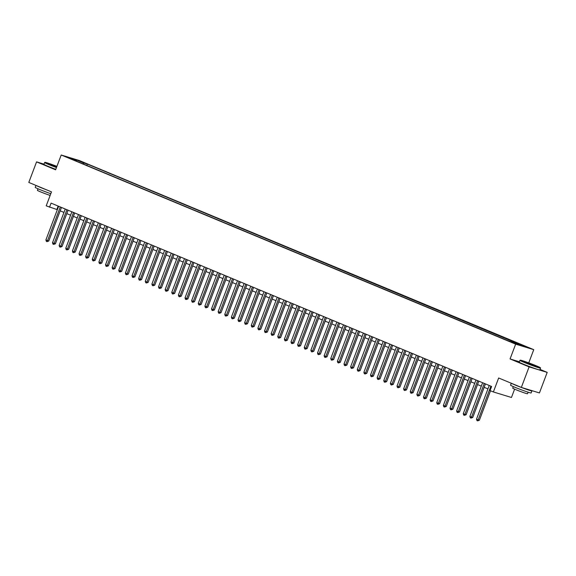 <?xml version="1.0" encoding="UTF-8"?>
<svg xmlns="http://www.w3.org/2000/svg" width="576" height="576" viewBox="0 0 576 576"><rect width="100%" height="100%" fill="white"/><g stroke="black" fill="none" stroke-linecap="round" stroke-linejoin="round"><path stroke-width="0.86" d="M67.73 157.586L71.928 159.055L67.73 157.586M533.743 349.654L79.294 160.517L61.207 155.009L515.664 344.146L533.743 349.654L528.754 362.873M519.394 361.786L510.07 358.942L529.114 366.869L547.2 372.384L540.036 369.403M547.2 372.384L539.431 392.94L521.345 387.425L498.658 377.986L493.373 391.961L511.459 397.476L514.613 389.138M44.006 164.146L36.569 161.878L28.8 182.434L51.487 191.88L46.21 205.855L57.341 209.671M529.114 366.869L521.345 387.425M493.373 391.961L490.061 390.586L491.616 386.474L51.077 203.126L49.522 207.238M515.39 343.555L509.868 341.518L515.318 343.75M76.55 161.179L507.629 340.589L525.766 346.932L87.322 164.074L83.902 163.03L82.937 163.836M76.471 160.762L69.185 157.73L76.615 159.998L83.902 163.03M510.07 358.942L515.664 344.146M36.569 161.878L55.613 169.805L61.207 155.009M60.178 210.852L63.965 212.429M66.802 213.61L70.589 215.186M73.426 216.367L77.213 217.944M80.05 219.125L83.844 220.702M86.674 221.882L90.468 223.459M93.298 224.64L97.092 226.217M99.922 227.398L103.716 228.974M106.546 230.155L110.34 231.732M113.177 232.913L116.964 234.49M119.801 235.67L123.588 237.247M126.425 238.428L130.212 240.005M133.049 241.186L136.836 242.762M139.673 243.936L143.46 245.52M146.297 246.694L150.091 248.278M152.921 249.451L156.715 251.028M159.545 252.209L163.339 253.786M166.169 254.966L169.963 256.543M172.793 257.724L176.587 259.301M179.424 260.482L183.211 262.058M186.048 263.239L189.835 264.816M192.672 265.997L196.459 267.574M199.296 268.754L203.083 270.331M205.92 271.512L209.707 273.089M212.544 274.27L216.338 275.846M219.168 277.027L222.962 278.604M225.792 279.785L229.586 281.362M232.416 282.542L236.21 284.119M239.04 285.293L242.834 286.877M245.664 288.05L249.458 289.634M252.295 290.808L256.082 292.385M258.919 293.566L262.706 295.142M265.543 296.323L269.33 297.9M272.167 299.081L275.954 300.658M278.791 301.838L282.586 303.415M285.415 304.596L289.21 306.173M292.039 307.354L295.834 308.93M298.663 310.111L302.458 311.688M305.287 312.869L309.082 314.446M311.911 315.626L315.706 317.203M318.542 318.384L322.33 319.961M325.166 321.142L328.954 322.718M331.79 323.899L335.578 325.476M338.414 326.657L342.202 328.234M345.038 329.407L348.833 330.991M351.662 332.165L355.457 333.749M358.286 334.922L362.081 336.499M364.91 337.68L368.705 339.257M371.534 340.438L375.329 342.014M378.158 343.195L381.953 344.772M384.79 345.953L388.577 347.53M391.414 348.71L395.201 350.287M398.038 351.468L401.825 353.045M404.662 354.226L408.449 355.802M411.286 356.983L415.073 358.56M417.91 359.741L421.704 361.318M424.534 362.498L428.328 364.075M431.158 365.256L434.952 366.833M437.782 368.014L441.576 369.59M444.406 370.764L448.2 372.348M451.037 373.522L454.824 375.106M457.661 376.279L461.448 377.856M464.285 379.037L468.072 380.614M470.909 381.794L474.696 383.371M477.533 384.552L481.32 386.129M484.157 387.31L487.951 388.886M58.14 206.064L56.851 209.47M517.824 344.448L518.479 343.901M86.803 165.449L87.322 164.074M76.615 159.998L76.486 160.862M490.889 386.172L478.159 419.875L476.503 419.184L489.233 385.481M490.514 390.773L479.376 420.242L478.159 419.875L477.619 420.847L476.957 420.566L476.503 419.184M479.376 420.242L477.619 420.847M524.362 362.167A10.735 0.497 20.7 0 0 534.982 366.214A10.735 0.497 20.7 0 0 540.36 367.754A10.735 0.497 20.7 0 0 536.285 365.803A10.735 0.497 20.7 0 0 526.082 361.908A10.735 0.497 20.7 0 0 520.301 360.173A10.735 0.497 20.7 0 0 524.362 362.167M540.36 367.754L540.518 368.093A11.002 0.511 -159.3 0 1 540.518 368.122A11.002 0.511 -159.3 0 1 534.787 366.444A11.002 0.511 -159.3 0 1 524.117 362.369A11.002 0.511 -159.3 0 1 519.941 360.346A11.002 0.511 -159.3 0 1 519.962 360.331L520.301 360.173M527.342 363.082L525.305 362.102L527.99 362.873L535.334 365.897L527.342 363.082M534.384 365.681L526.154 362.57M531.252 390.449A11.002 0.511 -159.3 0 1 531.914 390.902L531.137 392.954A11.002 0.511 -159.3 0 1 525.406 391.277A11.002 0.511 -159.3 0 1 514.735 387.202A11.002 0.511 -159.3 0 1 510.559 385.178L511.286 383.242M531.914 390.902A11.002 0.511 -159.3 0 1 526.183 389.218A11.002 0.511 -159.3 0 1 515.513 385.15A11.002 0.511 -159.3 0 1 511.675 383.407M528.127 392.198L527.537 393.761A7.92 0.367 -159.3 0 1 523.411 392.551A7.92 0.367 -159.3 0 1 515.729 389.614A7.92 0.367 -159.3 0 1 512.719 388.159L513.31 386.597M540.518 368.122L539.834 369.929A11.002 0.511 -159.3 0 1 534.103 368.251A11.002 0.511 -159.3 0 1 523.433 364.183A11.002 0.511 -159.3 0 1 519.257 362.153L519.941 360.346M526.334 388.951L525.902 388.814M56.916 166.363A10.735 0.497 20.7 0 0 44.978 162.353A10.735 0.497 20.7 0 0 49.039 164.347A10.735 0.497 20.7 0 0 56.57 167.285M56.47 167.544A11.002 0.511 -159.3 0 1 48.794 164.549A11.002 0.511 -159.3 0 1 44.618 162.526A11.002 0.511 -159.3 0 1 44.633 162.504L44.978 162.353M56.657 167.04L49.982 164.282L56.822 166.601M56.729 166.86L50.832 164.743M50.803 193.702A11.002 0.511 -159.3 0 1 39.413 189.382A11.002 0.511 -159.3 0 1 35.237 187.358L35.964 185.414M46.706 189.886A11.002 0.511 -159.3 0 1 40.19 187.322A11.002 0.511 -159.3 0 1 36.353 185.58M50.148 195.422A7.92 0.367 -159.3 0 1 40.406 191.794A7.92 0.367 -159.3 0 1 37.397 190.332L37.987 188.777M55.786 169.351A11.002 0.511 -159.3 0 1 48.11 166.356A11.002 0.511 -159.3 0 1 43.934 164.333L44.618 162.526M484.265 383.414L471.535 417.118L469.879 416.426L482.609 382.723M485.446 383.904L472.752 417.485L471.535 417.118L470.995 418.09L470.333 417.816L469.879 416.426M472.752 417.485L470.995 418.09M477.641 380.657L464.904 414.36L463.248 413.669L475.985 379.966M478.822 381.146L466.128 414.727L464.904 414.36L464.371 415.332L463.709 415.058L463.248 413.669M466.128 414.727L464.371 415.332M471.017 377.899L458.28 411.602L456.624 410.911L469.361 377.208M472.198 378.389L459.504 411.97L458.28 411.602L457.747 412.574L457.085 412.301L456.624 410.911M459.504 411.97L457.747 412.574M464.393 375.142L451.656 408.845L450 408.154L462.737 374.45M465.566 375.631L452.88 409.219L451.656 408.845L451.123 409.817L450.461 409.543L450 408.154M452.88 409.219L451.123 409.817M457.769 372.384L445.032 406.087L443.376 405.396L456.113 371.7M458.942 372.874L446.256 406.462L445.032 406.087L444.499 407.059L443.837 406.786L443.376 405.396M446.256 406.462L444.499 407.059M451.145 369.626L438.408 403.33L436.752 402.638L449.489 368.942M452.318 370.116L439.632 403.704L438.408 403.33L437.875 404.302L437.213 404.028L436.752 402.638M439.632 403.704L437.875 404.302M444.521 366.869L431.784 400.572L430.128 399.881L442.865 366.185M445.694 367.358L433.008 400.946L431.784 400.572L431.251 401.544L430.589 401.27L430.128 399.881M433.008 400.946L431.251 401.544M437.897 364.111L425.16 397.814L423.504 397.123L436.241 363.427M439.07 364.608L426.384 398.189L425.16 397.814L424.627 398.786L423.965 398.513L423.504 397.123M426.384 398.189L424.627 398.786M431.266 361.361L418.536 395.057L416.88 394.366L429.61 360.67M432.446 361.85L419.76 395.431L418.536 395.057L418.003 396.029L417.341 395.755L416.88 394.366M419.76 395.431L418.003 396.029M424.642 358.603L411.912 392.299L410.256 391.608L422.986 357.912M425.822 359.093L413.129 392.674L411.912 392.299L411.379 393.271L410.71 392.998L410.256 391.608M413.129 392.674L411.379 393.271M418.018 355.846L405.288 389.542L403.632 388.85L416.362 355.154M419.198 356.335L406.505 389.916L405.288 389.542L404.748 390.514L404.086 390.24L403.632 388.85M406.505 389.916L404.748 390.514M411.394 353.088L398.664 386.784L397.001 386.1L409.738 352.397M412.574 353.578L399.881 387.158L398.664 386.784L398.124 387.763L397.462 387.482L397.001 386.1M399.881 387.158L398.124 387.763M404.77 350.33L392.033 384.026L390.377 383.342L403.114 349.639M405.95 350.82L393.257 384.401L392.033 384.026L391.5 385.006L390.838 384.725L390.377 383.342M393.257 384.401L391.5 385.006M398.146 347.573L385.409 381.269L383.753 380.585L396.49 346.882M399.326 348.062L386.633 381.643L385.409 381.269L384.876 382.248L384.214 381.967L383.753 380.585M386.633 381.643L384.876 382.248M391.522 344.815L378.785 378.511L377.129 377.827L389.866 344.124M392.695 345.305L380.009 378.886L378.785 378.511L378.252 379.49L377.59 379.21L377.129 377.827M380.009 378.886L378.252 379.49M384.898 342.058L372.161 375.761L370.505 375.07L383.242 341.366M386.071 342.547L373.385 376.128L372.161 375.761L371.628 376.733L370.966 376.459L370.505 375.07M373.385 376.128L371.628 376.733M378.274 339.3L365.537 373.003L363.881 372.312L376.618 338.609M379.447 339.79L366.761 373.37L365.537 373.003L365.004 373.975L364.342 373.702L363.881 372.312M366.761 373.37L365.004 373.975M371.65 336.542L358.913 370.246L357.257 369.554L369.994 335.851M372.823 337.032L360.137 370.613L358.913 370.246L358.38 371.218L357.718 370.944L357.257 369.554M360.137 370.613L358.38 371.218M365.018 333.785L352.289 367.488L350.633 366.797L363.362 333.094M366.199 334.274L353.513 367.855L352.289 367.488L351.756 368.46L351.094 368.186L350.633 366.797M353.513 367.855L351.756 368.46M358.394 331.027L345.665 364.73L344.009 364.039L356.738 330.336M359.575 331.517L346.882 365.105L345.665 364.73L345.132 365.702L344.47 365.429L344.009 364.039M346.882 365.105L345.132 365.702M351.77 328.27L339.041 361.973L337.385 361.282L350.114 327.586M352.951 328.759L340.258 362.347L339.041 361.973L338.501 362.945L337.838 362.671L337.385 361.282M340.258 362.347L338.501 362.945M345.146 325.512L332.417 359.215L330.754 358.524L343.49 324.828M346.327 326.002L333.634 359.59L332.417 359.215L331.877 360.187L331.214 359.914L330.754 358.524M333.634 359.59L331.877 360.187M338.522 322.754L325.786 356.458L324.13 355.766L336.866 322.07M339.703 323.244L327.01 356.832L325.786 356.458L325.253 357.43L324.59 357.156L324.13 355.766M327.01 356.832L325.253 357.43M331.898 319.997L319.162 353.7L317.506 353.009L330.242 319.313M333.079 320.494L320.386 354.074L319.162 353.7L318.629 354.672L317.966 354.398L317.506 353.009M320.386 354.074L318.629 354.672M325.274 317.246L312.538 350.942L310.882 350.251L323.618 316.555M326.448 317.736L313.762 351.317L312.538 350.942L312.005 351.914L311.342 351.641L310.882 350.251M313.762 351.317L312.005 351.914M318.65 314.489L305.914 348.185L304.258 347.494L316.994 313.798M319.824 314.978L307.138 348.559L305.914 348.185L305.381 349.157L304.718 348.883L304.258 347.494M307.138 348.559L305.381 349.157M312.026 311.731L299.29 345.427L297.634 344.743L310.37 311.04M313.2 312.221L300.514 345.802L299.29 345.427L298.757 346.406L298.094 346.126L297.634 344.743M300.514 345.802L298.757 346.406M305.402 308.974L292.666 342.67L291.01 341.986L303.746 308.282M306.576 309.463L293.89 343.044L292.666 342.67L292.133 343.649L291.47 343.368L291.01 341.986M293.89 343.044L292.133 343.649M298.771 306.216L286.042 339.912L284.386 339.228L297.115 305.525M299.952 306.706L287.266 340.286L286.042 339.912L285.509 340.891L284.846 340.61L284.386 339.228M287.266 340.286L285.509 340.891M292.147 303.458L279.418 337.154L277.762 336.47L290.491 302.767M293.328 303.948L280.634 337.529L279.418 337.154L278.885 338.134L278.222 337.853L277.762 336.47M280.634 337.529L278.885 338.134M285.523 300.701L272.794 334.404L271.138 333.713L283.867 300.01M286.704 301.19L274.01 334.771L272.794 334.404L272.254 335.376L271.591 335.102L271.138 333.713M274.01 334.771L272.254 335.376M278.899 297.943L266.17 331.646L264.514 330.955L277.243 297.252M280.08 298.433L267.386 332.014L266.17 331.646L265.63 332.618L264.967 332.345L264.514 330.955M267.386 332.014L265.63 332.618M272.275 295.186L259.538 328.889L257.882 328.198L270.619 294.494M273.456 295.675L260.762 329.256L259.538 328.889L259.006 329.861L258.343 329.587L257.882 328.198M260.762 329.256L259.006 329.861M265.651 292.428L252.914 326.131L251.258 325.44L263.995 291.737M266.832 292.918L254.138 326.498L252.914 326.131L252.382 327.103L251.719 326.83L251.258 325.44M254.138 326.498L252.382 327.103M259.027 289.67L246.29 323.374L244.634 322.682L257.371 288.979M260.201 290.16L247.514 323.748L246.29 323.374L245.758 324.346L245.095 324.072L244.634 322.682M247.514 323.748L245.758 324.346M252.403 286.913L239.666 320.616L238.01 319.925L250.747 286.229M253.577 287.402L240.89 320.99L239.666 320.616L239.134 321.588L238.471 321.314L238.01 319.925M240.89 320.99L239.134 321.588M245.779 284.155L233.042 317.858L231.386 317.167L244.123 283.471M246.953 284.645L234.266 318.233L233.042 317.858L232.51 318.83L231.847 318.557L231.386 317.167M234.266 318.233L232.51 318.83M239.155 281.398L226.418 315.101L224.762 314.41L237.499 280.714M240.329 281.887L227.642 315.475L226.418 315.101L225.886 316.073L225.223 315.799L224.762 314.41M227.642 315.475L225.886 316.073M232.524 278.64L219.794 312.343L218.138 311.652L230.868 277.956M233.705 279.137L221.018 312.718L219.794 312.343L219.262 313.315L218.599 313.042L218.138 311.652M221.018 312.718L219.262 313.315M225.9 275.89L213.17 309.586L211.514 308.894L224.244 275.198M227.081 276.379L214.387 309.96L213.17 309.586L212.638 310.558L211.975 310.284L211.514 308.894M214.387 309.96L212.638 310.558M219.276 273.132L206.546 306.828L204.89 306.137L217.62 272.441M220.457 273.622L207.763 307.202L206.546 306.828L206.006 307.8L205.344 307.526L204.89 306.137M207.763 307.202L206.006 307.8M212.652 270.374L199.922 304.07L198.266 303.386L210.996 269.683M213.833 270.864L201.139 304.445L199.922 304.07L199.382 305.05L198.72 304.769L198.266 303.386M201.139 304.445L199.382 305.05M206.028 267.617L193.291 301.313L191.635 300.629L204.372 266.926M207.209 268.106L194.515 301.687L193.291 301.313L192.758 302.292L192.096 302.011L191.635 300.629M194.515 301.687L192.758 302.292M199.404 264.859L186.667 298.555L185.011 297.871L197.748 264.168M200.585 265.349L187.891 298.93L186.667 298.555L186.134 299.534L185.472 299.254L185.011 297.871M187.891 298.93L186.134 299.534M192.78 262.102L180.043 295.798L178.387 295.114L191.124 261.41M193.954 262.591L181.267 296.172L180.043 295.798L179.51 296.777L178.848 296.496L178.387 295.114M181.267 296.172L179.51 296.777M186.156 259.344L173.419 293.047L171.763 292.356L184.5 258.653M187.33 259.834L174.643 293.414L173.419 293.047L172.886 294.019L172.224 293.746L171.763 292.356M174.643 293.414L172.886 294.019M179.532 256.586L166.795 290.29L165.139 289.598L177.876 255.895M180.706 257.076L168.019 290.657L166.795 290.29L166.262 291.262L165.6 290.988L165.139 289.598M168.019 290.657L166.262 291.262M172.908 253.829L160.171 287.532L158.515 286.841L171.252 253.138M174.082 254.318L161.395 287.899L160.171 287.532L159.638 288.504L158.976 288.23L158.515 286.841M161.395 287.899L159.638 288.504M166.277 251.071L153.547 284.774L151.891 284.083L164.621 250.38M167.458 251.561L154.771 285.142L153.547 284.774L153.014 285.746L152.352 285.473L151.891 284.083M154.771 285.142L153.014 285.746M159.653 248.314L146.923 282.017L145.267 281.326L157.997 247.622M160.834 248.803L148.14 282.391L146.923 282.017L146.39 282.989L145.728 282.715L145.267 281.326M148.14 282.391L146.39 282.989M153.029 245.556L140.299 279.259L138.643 278.568L151.373 244.872M154.21 246.046L141.516 279.634L140.299 279.259L139.759 280.231L139.097 279.958L138.643 278.568M141.516 279.634L139.759 280.231M146.405 242.798L133.675 276.502L132.019 275.81L144.749 242.114M147.586 243.288L134.892 276.876L133.675 276.502L133.135 277.474L132.473 277.2L132.019 275.81M134.892 276.876L133.135 277.474M139.781 240.041L127.044 273.744L125.388 273.053L138.125 239.357M140.962 240.53L128.268 274.118L127.044 273.744L126.511 274.716L125.849 274.442L125.388 273.053M128.268 274.118L126.511 274.716M133.157 237.283L120.42 270.986L118.764 270.295L131.501 236.599M134.338 237.78L121.644 271.361L120.42 270.986L119.887 271.958L119.225 271.685L118.764 270.295M121.644 271.361L119.887 271.958M126.533 234.533L113.796 268.229L112.14 267.538L124.877 233.842M127.706 235.022L115.02 268.603L113.796 268.229L113.263 269.201L112.601 268.927L112.14 267.538M115.02 268.603L113.263 269.201M119.909 231.775L107.172 265.471L105.516 264.78L118.253 231.084M121.082 232.265L108.396 265.846L107.172 265.471L106.639 266.443L105.977 266.17L105.516 264.78M108.396 265.846L106.639 266.443M113.285 229.018L100.548 262.714L98.892 262.03L111.629 228.326M114.458 229.507L101.772 263.088L100.548 262.714L100.015 263.693L99.353 263.412L98.892 262.03M101.772 263.088L100.015 263.693M106.661 226.26L93.924 259.956L92.268 259.272L105.005 225.569M107.834 226.75L95.148 260.33L93.924 259.956L93.391 260.935L92.729 260.654L92.268 259.272M95.148 260.33L93.391 260.935M100.037 223.502L87.3 257.198L85.644 256.514L98.374 222.811M101.21 223.992L88.524 257.573L87.3 257.198L86.767 258.178L86.105 257.897L85.644 256.514M88.524 257.573L86.767 258.178M93.406 220.745L80.676 254.441L79.02 253.757L91.75 220.054M94.586 221.234L81.893 254.815L80.676 254.441L80.143 255.42L79.481 255.139L79.02 253.757M81.893 254.815L80.143 255.42M86.782 217.987L74.052 251.69L72.396 250.999L85.126 217.296M87.962 218.477L75.269 252.058L74.052 251.69L73.512 252.662L72.85 252.382L72.396 250.999M75.269 252.058L73.512 252.662M80.158 215.23L67.428 248.933L65.772 248.242L78.502 214.538M81.338 215.719L68.645 249.3L67.428 248.933L66.888 249.905L66.226 249.631L65.772 248.242M68.645 249.3L66.888 249.905M73.534 212.472L60.797 246.175L59.141 245.484L71.878 211.781M74.714 212.962L62.021 246.542L60.797 246.175L60.264 247.147L59.602 246.874L59.141 245.484M62.021 246.542L60.264 247.147M66.91 209.714L54.173 243.418L52.517 242.726L65.254 209.023M68.09 210.204L55.397 243.785L54.173 243.418L53.64 244.39L52.978 244.116L52.517 242.726M55.397 243.785L53.64 244.39M60.286 206.957L47.549 240.66L45.893 239.969L58.63 206.266M61.459 207.446L48.773 241.034L47.549 240.66L47.016 241.632L46.354 241.358L45.893 239.969M48.773 241.034L47.016 241.632"/></g></svg>
